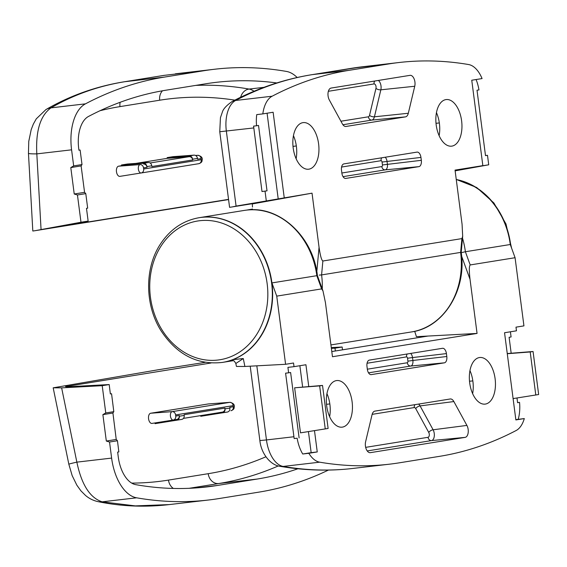 <?xml version="1.0" encoding="UTF-8"?>
<svg xmlns="http://www.w3.org/2000/svg" width="567" height="567" viewBox="0 0 567 567"><rect width="100%" height="100%" fill="white"/><g stroke="black" fill="none" stroke-linecap="round" stroke-linejoin="round"><path stroke-width="0.85" d="M414.697 331.404L413.797 331.518M321.624 288.894L316.818 275.69L317.421 275.647L322.984 290.935L321.624 288.894L276.739 296.123L285.591 364.29L293.536 363.008L294.011 366.665L305.925 364.744L308.746 386.432M199.251 217.685A73.285 61.257 80.8 0 1 199.414 217.657A73.285 61.257 80.8 0 1 201.632 217.345A73.285 61.257 80.8 0 1 271.933 282.919L276.739 296.123M199.088 217.707A73.285 61.257 80.8 0 1 262.769 254.533A73.285 61.257 80.8 0 1 260.451 336.429A73.285 61.257 80.8 0 1 222.406 362.419C197.302 365.212 176.833 354.637 161 330.689C144.741 304.982 144.465 268.042 160.447 244.03C170.164 229.344 183.049 220.57 199.088 217.707L244.299 210.421A73.285 61.257 -99.2 0 1 246.525 210.116A73.285 61.257 -99.2 0 1 316.818 275.69L271.933 282.919M515.835 419.665L524.298 418.566L515.871 419.927L504.545 332.737L516.466 330.816L515.991 327.159L523.936 325.876L515.077 257.716L510.279 244.512A73.285 61.257 -99.2 0 0 456.272 179.619A73.285 61.257 80.8 0 1 510.279 244.512L465.387 251.741L470.192 264.945C469.107 266.036 469.058 270.82 470.029 279.304L477.06 333.431L427.979 336.054L331.794 351.561M485.423 404.065A23.453 12.864 -96.6 0 1 485.118 404.108A23.453 12.864 -96.6 0 1 469.653 382.583A23.453 12.864 -96.6 0 1 479.384 357.557A23.453 12.864 -96.6 0 1 479.689 357.515A23.453 12.864 -96.6 0 1 495.147 379.047A23.453 12.864 -96.6 0 1 485.423 404.065M342.418 427.114A23.453 12.864 -96.6 0 1 342.107 427.157A23.453 12.864 -96.6 0 1 326.649 405.632A23.453 12.864 -96.6 0 1 336.373 380.606A23.453 12.864 -96.6 0 1 336.685 380.563A23.453 12.864 -96.6 0 1 352.142 402.088A23.453 12.864 -96.6 0 1 342.418 427.114M294.634 387.807L300.482 432.855L328.116 428.454L322.524 385.432L294.634 387.807L319.66 385.893L325.252 428.914M294.011 366.665L287.923 367.373L288.631 372.824L285.591 373.178L294.16 438.56L297.158 438.213A29.314 16.082 83.4 0 0 302.735 454.004L311.163 452.65L308.434 431.593M299.114 437.901L290.616 372.505L288.631 372.824M302.622 386.871L299.872 365.722M533.065 351.505L530.202 351.965L535.787 394.986L538.65 394.526L533.065 351.505L507.245 353.539M510.413 331.787L511.087 336.968L509.102 337.294L511.151 353.085M516.984 397.977L517.593 402.69L519.549 402.372A29.314 16.082 83.4 0 1 518.217 419.275M329.633 416.681A23.453 12.864 83.4 0 0 326.946 393.633M472.637 393.633A23.453 12.864 83.4 0 0 469.951 370.584M367.352 369.308A5.861 3.218 83.4 0 0 371.172 374.624A5.861 3.218 83.4 0 0 371.286 374.61L444.379 362.83A5.861 3.218 83.4 0 0 446.803 356.508L446.42 353.602A5.861 3.218 83.4 0 0 442.529 348.294A5.861 3.218 83.4 0 0 442.487 348.301L369.401 360.08A5.861 3.218 83.4 0 0 366.977 366.402L367.352 369.308M374.893 411.118A7.328 4.019 83.4 0 0 372.044 414.746L365.609 441.743A7.328 4.019 83.4 0 0 366.268 449.199A7.328 4.019 83.4 0 0 370.208 452.672A7.328 4.019 83.4 0 0 370.35 452.657L465.131 437.377A7.328 4.019 83.4 0 0 468.151 432.897A7.328 4.019 83.4 0 0 466.903 425.42L453.862 401.556A7.328 4.019 83.4 0 0 450.255 398.977A7.328 4.019 83.4 0 0 450.205 398.984L374.893 411.118M524.298 418.566A29.314 16.082 -96.6 0 1 516.154 430.509A791.504 434.258 -96.6 0 1 439.489 456.35L399.763 462.75A791.504 434.258 -96.6 0 1 389.416 464.189A791.504 434.258 -96.6 0 1 319.675 462.176A29.314 16.082 -96.6 0 1 308.824 453.295L317.251 451.942L314.487 430.629M515.077 257.716L470.192 264.945M322.984 290.935L325.437 302.608L332.468 356.735L477.06 333.431M285.591 364.29L244.894 366.466L236.446 366.438L235.844 363.504C233.257 359.046 233.044 361.356 232.548 360.655M232.704 360.662L232.761 359.684A73.285 61.257 80.8 0 1 222.732 362.363A73.285 61.257 80.8 0 1 222.569 362.391M232.761 359.684L243.271 358.542L235.844 363.504M414.697 331.319L416.433 336.678L427.979 336.054M461.247 252.669L465.387 251.741A73.285 61.257 80.8 0 0 462.509 238.14M297.158 438.213L294.16 438.56M308.824 453.295L302.735 454.004M517.579 402.598L519.549 402.372M469.511 381.265L472.835 380.882M326.507 404.314L329.831 403.931M311.163 452.65L317.251 451.942M530.202 351.965L507.274 353.716M535.787 394.986L513.1 398.594M322.524 385.432L319.66 385.893M312.034 193.163L263.74 201.88L229.578 207.345L219.762 131.742L220.443 117.674L222.264 112.379C223.122 109.091 226.41 105.476 232.13 101.536C257.787 88.091 284.358 79.139 311.843 74.688L362.37 66.786A791.504 434.258 83.4 0 0 352.015 68.224L312.289 74.624A791.504 434.258 83.4 0 0 235.624 100.465A29.314 16.082 83.4 0 0 226.353 131.133L236.085 206.097L312.034 193.163L319.058 247.29C320.284 255.731 321.553 260.303 322.871 261.004L321.588 274.917L319.242 275.108M252.457 208.982L251.748 209.287A3.664 3.175 80.6 0 1 251.599 209.308L251.861 209.266M322.269 288.972A73.285 61.257 80.8 0 0 321.588 274.917L461.198 252.315M296.13 158.725A23.453 12.864 83.4 0 0 293.444 135.676M302.877 122.656A23.453 12.864 -96.6 0 1 303.182 122.614A23.453 12.864 -96.6 0 1 318.64 144.138A23.453 12.864 -96.6 0 1 308.916 169.164A23.453 12.864 -96.6 0 1 308.604 169.207A23.453 12.864 -96.6 0 1 293.146 147.675A23.453 12.864 -96.6 0 1 302.877 122.656M439.134 135.676A23.453 12.864 83.4 0 0 436.448 112.627M445.882 99.608A23.453 12.864 -96.6 0 1 446.186 99.565A23.453 12.864 -96.6 0 1 461.644 121.09A23.453 12.864 -96.6 0 1 451.92 146.116A23.453 12.864 -96.6 0 1 451.616 146.158A23.453 12.864 -96.6 0 1 436.151 124.627A23.453 12.864 -96.6 0 1 445.882 99.608M284.223 197.642L273.131 112.245L262.819 113.903A29.314 16.082 -96.6 0 1 272.146 96.213A791.504 434.258 -96.6 0 1 348.804 70.372L388.53 63.972A791.504 434.258 -96.6 0 1 398.884 62.533A791.504 434.258 -96.6 0 1 468.626 64.546A29.314 16.082 -96.6 0 1 482.07 78.572L471.751 80.231L482.843 165.635L476.804 166.719L488.726 164.799L487.492 155.315L485.494 155.549M476.089 79.536A29.314 16.082 83.4 0 1 478.966 89.926L477.01 90.238L485.508 155.634L487.492 155.315M488.726 164.799L455.131 170.858M263.74 201.88L252.308 203.943L252.478 207.054M236.085 206.097L231.96 206.998M482.843 165.635L455.039 170.114L462.07 224.241L462.679 236.276L461.205 252.322C466.924 289.928 443.656 327.655 411.422 331.95A73.285 61.257 -99.2 0 0 460.624 252.513L461.907 238.601L462.679 236.276M322.871 261.004L461.907 238.601M405.455 116.88A7.328 4.019 83.4 0 0 408.311 113.258L414.739 86.255A7.328 4.019 83.4 0 0 414.052 78.728A7.328 4.019 83.4 0 0 410.054 75.34A7.328 4.019 83.4 0 0 409.998 75.347L331.107 88.062A7.328 4.019 83.4 0 0 328.095 92.541A7.328 4.019 83.4 0 0 329.342 100.019L342.376 123.882A7.328 4.019 83.4 0 0 345.891 126.476A7.328 4.019 83.4 0 0 346.033 126.455L405.455 116.88L371.839 120.084L342.922 124.747M418.9 166.641A5.861 3.218 83.4 0 0 421.324 160.319L420.941 157.413A5.861 3.218 83.4 0 0 417.05 152.105A5.861 3.218 83.4 0 0 417.007 152.112L343.921 163.891A5.861 3.218 83.4 0 0 341.497 170.213L341.873 173.119A5.861 3.218 83.4 0 0 345.693 178.435A5.861 3.218 83.4 0 0 345.806 178.421L418.9 166.641L385.284 169.852L343.049 176.656M261.997 191.526L267.022 190.845L261.997 191.526L253.584 126.115L256.575 125.768A29.314 16.082 -96.6 0 1 256.731 114.612L262.819 113.903M266.27 200.654L265.037 191.171M267.022 190.845L258.531 125.449L256.575 125.768M278.184 198.733L267.078 113.216M293.004 146.364L296.328 145.974M436.009 123.315L439.333 122.933M205.176 362.341L158.136 369.776L53.185 387.821L61.633 387.856L76.857 462.14C81.577 484.686 90.004 497.918 102.138 501.823L135.293 505.892L169.257 504.587L208.528 500.009A806.161 442.303 83.4 0 0 219.075 498.549L258.793 492.149A806.161 442.303 83.4 0 0 328.435 470.071M229.918 408.063C230.018 410.217 229.217 411.536 227.516 412.025L222.54 412.826C224.319 412.329 225.163 410.997 225.064 408.842L229.918 408.063L229.819 407.34L233.356 406.766L233.207 405.639L175.607 414.924L175.756 416.05L179.292 415.483L179.385 416.206L184.232 415.427C184.339 417.581 183.538 418.9 181.837 419.389L176.854 420.19C178.633 419.693 179.477 418.361 179.385 416.206M222.441 412.103L183.495 418.375L222.448 412.103C224.227 411.599 225.071 410.274 224.971 408.12L225.064 408.842M169.214 504.595C144.954 507.415 121.196 506.423 97.942 501.618L97.942 501.618C93.25 500.576 89.09 498.506 85.475 495.409L80.897 490.824L76.857 485.189L72.172 475.635L68.834 464.217A18.321 0.51 -11.6 0 1 76.857 462.14L111.621 458.093L109.53 442.019L117.454 440.743L116.228 439.453L112.918 413.017L113.804 411.656L105.76 412.953L102.216 385.688L109.197 384.561L110.367 393.923L111.564 393.753L110.359 393.831M113.804 411.656L111.564 393.753M342.511 349.832L342.149 347.018L331.277 347.599M335.359 350.98L334.998 348.166L342.149 347.018M109.197 384.561L70.549 386.623C65.382 386.857 64.298 386.701 67.31 386.155L67.381 386.744M117.454 440.743L118.85 451.92L117.66 452.09L118.22 456.605A30.781 16.89 83.4 0 0 135.733 484.65A792.971 435.066 83.4 0 0 207.005 486.904A792.971 435.066 83.4 0 0 217.374 485.465L257.099 479.065A792.971 435.066 83.4 0 0 297.93 468.767M331.376 348.358L334.998 348.166M211.009 362.993L65.552 386.602M208.543 403.931A5.131 2.814 83.4 0 0 208.408 403.938A5.131 2.814 83.4 0 0 208.28 403.952L150.68 413.237A5.131 2.814 83.4 0 0 148.561 418.765A5.131 2.814 83.4 0 0 151.999 423.407L173.282 420.027A4.231 2.318 -96.6 0 1 170.454 416.199A4.231 2.318 -96.6 0 1 172.205 411.635L150.68 413.237M200.668 415.611L200.753 416.291L227.523 412.025M154.982 422.932L155.075 423.655L181.837 419.389M102.216 385.688L61.633 387.856M109.53 442.019L106.32 441.048L116.228 439.453M112.918 413.017L102.882 414.633L106.32 441.048M102.882 414.633L105.76 412.953M111.621 458.093A43.971 24.126 83.4 0 0 136.619 497.812A806.161 442.303 83.4 0 0 208.528 500.009M179.292 415.483C179.385 417.638 178.541 418.963 176.755 419.467L173.304 420.019A4.231 2.318 -96.6 0 1 173.289 420.027L151.999 423.407M184.232 415.427L184.14 414.697L224.971 408.12M97.942 501.618A18.321 15.756 -78.3 0 0 102.138 501.823L136.619 497.812M297.151 77.509A43.971 24.126 83.4 0 0 286.512 71.442A806.161 442.303 83.4 0 0 214.602 69.245A806.161 442.303 83.4 0 0 204.063 70.705L164.338 77.105A806.161 442.303 83.4 0 0 85.454 103.846A43.971 24.126 83.4 0 0 71.584 149.83L73.667 165.904L70.797 167.577L74.227 193.999L77.445 194.97L80.989 222.236L34.913 230.726L228.572 199.577M143.486 163.296L148.469 162.495C150.248 162.58 151.361 163.679 151.814 165.798L146.966 166.578C146.506 164.465 145.343 163.374 143.486 163.296L121.48 164.976L121.572 165.706L118.595 166.188A5.131 2.814 83.4 0 0 116.469 171.716A5.131 2.814 83.4 0 0 119.906 176.358A5.131 2.814 83.4 0 0 119.913 176.358L141.197 172.97M189.172 155.939L194.155 155.131C195.927 155.216 197.047 156.322 197.493 158.434L192.645 159.214C192.185 157.102 191.029 156.01 189.172 155.939L167.159 157.612L167.251 158.342L135.789 163.416M192.645 159.214L192.737 159.944C192.284 157.832 191.122 156.733 189.265 156.662L167.251 158.342M77.445 194.97L85.787 193.623L84.561 192.333L81.124 165.911L82.009 164.558L73.667 165.904M85.787 193.623L87.672 208.153L86.482 208.344L88.14 221.087L80.989 222.236M46.997 228.522L88.14 221.087M276.795 82.952A792.971 435.066 83.4 0 0 216.133 82.343A792.971 435.066 83.4 0 0 205.757 83.781L166.039 90.188A792.971 435.066 83.4 0 0 88.438 116.49A30.781 16.89 83.4 0 0 78.735 148.674L78.933 150.22L80.124 150.028L78.912 150.078M45.225 228.884L228.544 199.364M148.469 162.495L127.433 164.019L121.48 164.976M194.155 155.131L173.119 156.655L167.159 157.612M82.009 164.558L80.124 150.028M34.913 230.726L32.815 231.017L28.456 153.303L28.761 141.403L31.213 129.581L33.325 124.13L36.281 118.836L45.948 109.559C70.074 95.61 96.149 86.354 124.173 81.797L163.934 75.39L204.063 70.705M163.934 75.39A18.321 15.139 80.9 0 1 164.473 75.319L124.747 81.719C98.297 86.028 73.703 94.739 50.973 107.865C40.328 115.526 35.608 130.864 36.82 153.877L41.058 229.444M146.966 166.578L147.059 167.3L143.522 167.875L143.671 169.001L201.271 159.717L201.122 158.59L197.585 159.157L197.493 158.434M192.737 159.944L151.906 166.521L151.814 165.798M143.671 169.001A3.664 3.062 -99.2 0 1 141.211 172.97L141.204 172.97A3.664 3.062 -99.2 0 0 141.211 172.97L198.811 163.686A3.664 3.062 -99.2 0 0 198.811 163.686L141.204 172.97A4.231 2.318 -96.6 0 1 138.369 169.143A4.231 2.318 -96.6 0 1 140.113 164.586L121.572 165.706M143.586 164.026C145.443 164.097 146.598 165.188 147.059 167.3M74.227 193.999L84.561 192.333M81.124 165.911L70.797 167.577M28.456 153.303A18.321 1.24 -3.2 0 0 36.82 153.877L71.584 149.83M45.948 109.559A18.321 15.614 60 0 1 50.973 107.865L85.454 103.846M199.414 217.657A73.285 61.257 80.8 0 1 263.095 254.477A73.285 61.257 80.8 0 1 260.777 336.38A73.285 61.257 80.8 0 1 222.732 362.363L233.03 360.704M414.619 331.411A73.285 61.257 80.8 0 1 413.967 331.497M243.271 358.542L244.894 366.466M470.029 279.304L461.623 256.192M256.83 365.828L266.462 439.942L293.848 436.753M250.21 366.183L259.87 440.552L266.462 439.942A29.314 16.082 83.4 0 0 283.16 466.428L319.675 462.176M259.87 440.552C261.16 453.557 270.438 465.28 280.282 466.35A14.657 12.098 99.7 0 0 283.16 466.428A791.504 434.258 83.4 0 0 352.894 468.441L389.416 464.189M418.559 404.087A6.627 3.636 -96.6 0 1 420.076 405.915L453.862 401.556M365.672 447.356L428.05 437.299A2.963 1.623 83.4 0 0 429.269 435.491A2.963 1.623 83.4 0 0 428.765 432.472L415.731 408.609A3.664 1.814 -28.7 0 1 420.076 405.915L433.117 429.779L466.903 425.42M428.765 432.472A3.664 1.814 -28.7 0 1 433.117 429.779A6.627 3.636 -96.6 0 1 434.237 436.533A6.627 3.636 -96.6 0 1 431.515 440.587L465.131 437.377M428.05 437.299A3.664 3.062 80.8 0 0 431.515 440.587L367.239 450.942M415.731 408.609A2.963 1.623 83.4 0 0 414.25 407.567L372.143 414.357M410.628 353.432A5.16 2.828 -96.6 0 1 412.514 357.564L446.42 353.602M367.338 369.195L407.297 362.752A1.495 0.822 83.4 0 0 407.914 361.144L407.538 358.231L412.514 357.564L412.889 360.47L446.803 356.508M407.914 361.144L412.889 360.47A5.16 2.828 -96.6 0 1 410.763 366.034L444.379 362.83M407.297 362.752A3.664 3.062 80.8 0 0 410.763 366.034L368.529 372.845M407.538 358.231A1.495 0.822 83.4 0 0 406.539 356.884L367.062 363.249M407.262 353.978A3.664 3.062 -99.2 0 0 406.539 356.884M414.973 404.661A3.664 3.062 -99.2 0 0 414.25 407.567M378.352 80.45A6.627 3.636 -96.6 0 1 381.01 85.943A6.627 3.636 -96.6 0 1 380.847 89.813A3.664 1.694 13.4 0 1 375.964 88.339A2.963 1.623 83.4 0 0 376.034 86.609A2.963 1.623 83.4 0 0 374.05 83.93L328.357 91.294M246.695 210.095L249.069 209.655A73.285 61.257 80.8 0 1 251.287 209.343A73.285 61.257 80.8 0 1 251.599 209.308M316.811 271.664L319.058 247.29M311.843 74.688A14.657 12.254 80.8 0 1 312.289 74.624L348.804 70.372M232.13 101.536A14.657 11.992 62.3 0 1 235.624 100.465L272.146 96.213M219.762 131.742L253.74 127.944M351.568 68.288A14.657 12.254 80.8 0 1 352.015 68.224L388.53 63.972M385.149 157.243A5.16 2.828 -96.6 0 1 387.034 161.375L387.41 164.281A5.16 2.828 -96.6 0 1 385.284 169.852A3.664 3.062 80.8 0 1 381.818 166.563A1.495 0.822 83.4 0 0 382.434 164.954L382.059 162.049A1.495 0.822 83.4 0 0 381.059 160.695L341.575 167.059M382.434 164.954L421.324 160.319M382.059 162.049L420.941 157.413M341.858 173.006L381.818 166.563M414.739 86.255L380.847 89.813L374.418 116.809A6.627 3.636 -96.6 0 1 371.839 120.084A3.664 3.062 80.8 0 1 368.38 116.802A2.963 1.623 83.4 0 0 369.528 115.342L375.964 88.339M369.528 115.342A3.664 1.694 13.4 0 0 374.418 116.809L408.311 113.258M340.923 121.225L368.38 116.802M374.773 81.024A3.664 3.062 -99.2 0 0 374.05 83.93M381.782 157.789A3.664 3.062 -99.2 0 0 381.059 160.695M131.714 483.098A781.978 429.035 83.4 0 0 168.484 480.1L208.209 473.693A781.978 429.035 83.4 0 0 265.916 456.775M278.326 465.918A792.971 435.066 -96.6 0 1 218.756 483.531L257.099 479.065M208.209 473.693A10.993 9.185 -99.2 0 0 218.756 483.531L189.087 488.315M196.579 487.889L217.374 485.465M175.607 414.924A3.664 3.062 80.8 0 0 172.205 411.635L229.798 402.35L208.28 403.952M233.207 405.639A3.664 3.062 80.8 0 0 229.798 402.35A4.231 2.318 -96.6 0 1 229.911 402.336A4.231 2.318 -96.6 0 1 230.237 402.357M208.408 403.938L229.911 402.336C233.526 403.187 234.936 404.895 234.143 407.475C234.27 408.857 233.186 409.941 230.897 410.742A3.664 3.062 -99.2 0 1 230.889 410.742L230.897 410.742A3.664 3.062 -99.2 0 0 233.356 406.766M176.762 419.467L173.296 420.019A3.664 3.062 -99.2 0 0 173.296 420.019A3.664 3.062 -99.2 0 0 175.756 416.05M168.484 480.1A10.993 9.185 -99.2 0 0 173.346 488.442M150.156 162.963L189.265 156.662M234.851 100.132A781.978 429.035 83.4 0 0 159.703 100.21L119.977 106.617A781.978 429.035 83.4 0 0 100.019 110.721M124.173 81.797A18.321 15.479 80.8 0 1 124.747 81.719L164.338 77.105M195.707 85.404A792.971 435.066 -96.6 0 1 249.055 89.069L263.967 87.332M240.663 97.248A10.993 9.072 100 0 1 249.055 89.069A30.781 16.89 -96.6 0 1 254.037 91.244M143.522 167.875A3.664 3.062 80.8 0 0 140.113 164.586L118.595 166.188M195.842 155.606L197.713 155.301L195.601 155.457M201.122 158.59A3.664 3.062 80.8 0 0 197.713 155.301A4.231 2.318 -96.6 0 1 197.826 155.287A4.231 2.318 -96.6 0 1 198.152 155.308M195.594 155.457L197.826 155.287C201.441 156.131 202.851 157.846 202.058 160.418C202.178 161.801 201.101 162.892 198.811 163.686A3.664 3.062 -99.2 0 0 201.271 159.717M159.703 100.21A10.993 9.185 80.8 0 1 162.481 90.784M119.977 106.617A10.993 9.185 80.8 0 1 120.147 102.287M510.775 245.887A73.285 61.257 -99.2 0 0 456.258 179.498M161.134 245.922A70.258 58.727 -99.2 0 0 173.927 344.445A70.258 58.727 -99.2 0 0 256.447 334.835A70.258 58.727 -99.2 0 0 243.647 236.311A70.258 58.727 -99.2 0 0 161.134 245.922M246.369 210.13L246.574 210.109C279.552 205.304 313.282 236.886 317.421 275.647M280.282 466.35C304.685 470.532 328.888 471.227 352.894 468.441M249.069 209.655L252.202 209.145M330.93 344.927L411.422 331.95M362.37 66.786L398.884 62.533M53.185 387.821L68.834 464.217M175.338 73.816L214.602 69.245M141.204 172.97L119.906 176.358M456.244 179.434L476.656 187.486L493.871 202.936L505.977 223.972L511.604 248.162"/></g></svg>
